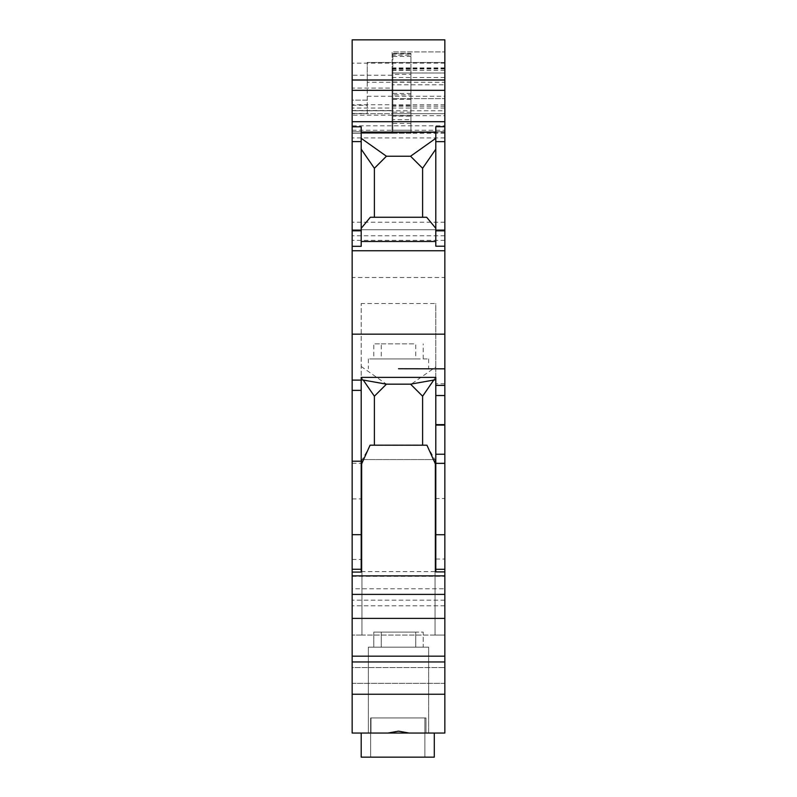 <?xml version="1.0" encoding="UTF-8"?>
<svg xmlns="http://www.w3.org/2000/svg" width="797" height="797" viewBox="0 0 797 797"><rect width="100%" height="100%" fill="white"/><g stroke="black" fill="none" stroke-linecap="round" stroke-linejoin="round"><path stroke-width="0.6" stroke-dasharray="3.98 2.99" d="M444.846 106.16L392.094 106.16L392.094 113.692L352.154 113.692L444.846 113.692L444.846 51.905L444.846 73.005L392.094 73.005L392.094 110.683L352.154 110.683L352.154 229.735L352.154 131.774L444.846 131.774L444.846 235.763L444.846 229.735L352.154 229.735L352.154 235.763L352.154 229.735L444.846 229.735L444.846 113.692L392.094 113.692L392.094 110.683M444.846 133.288L352.154 133.288L352.154 130.27L352.154 131.774L444.846 131.774L444.846 130.27L444.846 133.308L444.846 132.302L410.933 132.302L410.933 119.67L392.851 119.67L392.851 132.302L392.094 132.302L392.094 115.665L444.846 115.665L444.846 132.302M352.154 110.504L392.094 110.504L392.094 133.298L352.154 133.298L352.154 88.098L392.094 88.098L392.094 67.914L392.094 84.801L444.846 84.801L444.846 115.665M444.846 84.801L444.846 39.85L444.846 73.005L392.094 73.005L392.094 51.905L444.846 51.905L392.094 51.905L392.094 98.629L444.846 98.629L392.094 98.629L392.094 106.16M444.846 694.247L352.154 694.247L352.154 733.041L444.846 733.041L352.154 733.041L352.154 635.079L352.154 733.041L444.846 733.041L444.846 277.515L352.154 277.515L352.154 113.423L367.228 113.423L367.228 62.455L367.228 82.221L444.846 82.221L444.846 62.455L444.846 125.796L352.154 125.796M444.846 125.796L444.846 277.515M444.846 82.221L444.846 39.85L352.154 39.85L352.154 110.683M352.154 88.098L352.154 39.85L444.846 39.85L352.154 39.85L352.154 110.763L444.846 110.763M367.228 82.221L367.228 105.294L367.228 100.153L352.154 100.153L352.154 110.763M367.228 113.423L367.228 100.153L352.154 100.153L352.154 113.423M352.154 694.247L352.154 277.515M352.154 667.577L352.154 661.958L352.154 667.577L444.846 667.577L352.154 667.577M352.154 588.774L352.154 618.382L352.154 588.774L444.846 588.774L352.154 588.774M435.8 246.213L435.8 126.703M361.2 126.793L361.2 246.313M398.5 368.742L444.846 368.832M381.245 358.929L428.637 358.929L381.245 358.929L381.245 343.856L373.783 343.856L373.783 358.929L368.363 358.929L415.755 358.929L415.755 343.856L373.783 343.856M381.245 343.856L415.755 343.856M373.783 358.929L415.755 358.929M423.217 358.929L423.217 343.856M435.8 571.897L435.8 377.38L361.2 377.38L361.2 572.087M422.609 396.219L422.609 445.214L374.391 445.214L374.391 396.219L386.445 384.164L410.555 384.164L422.609 396.219M426.933 445.214L422.609 445.214M370.067 445.214L374.391 445.214M444.846 605.81L352.154 605.81L444.846 605.81M444.846 600.181L352.154 600.181L444.846 600.181M361.2 733.041L370.994 733.041L370.994 717.967L370.994 733.041L361.2 733.041L361.2 757.15L434.295 757.15L434.295 733.041L426.006 733.041L434.295 733.041M370.994 733.041L370.994 717.967L426.006 717.967L370.994 717.967L370.994 733.041L426.006 733.041L426.006 717.967L426.006 733.041L426.006 717.967L426.006 733.041L370.994 733.041M444.846 661.958L352.154 661.958M352.154 656.18L444.846 656.18M352.154 498.922L361.2 498.922L361.2 303.537L361.2 461.483L370.525 444.955L426.644 444.955L422.609 444.955L422.609 395.96L435.8 376.851L435.8 571.618L435.8 498.514L444.846 498.514M361.2 498.922L361.2 461.483M435.8 376.851L435.8 366.939L411.222 384.164L386.445 384.164L374.391 396.219L374.391 444.955L374.391 396.219L386.445 384.164L361.2 366.481M374.391 396.219L361.2 377.101M444.846 383.765L435.8 383.765L435.8 303.537L361.2 303.537M435.8 383.765L435.8 395.272L444.846 395.272M444.846 463.117L435.8 463.117L435.8 395.272M435.8 463.117L435.8 498.514M435.8 366.939L435.8 303.537M352.154 576.311L444.846 576.311M361.2 571.618L435.8 571.618M435.8 461.194L426.644 444.955M370.525 444.955L422.609 444.955L422.609 395.96L410.814 384.164L422.609 395.96M444.846 62.455L367.228 62.455L444.846 62.455M444.846 240.335L352.154 240.335M444.846 137.921L352.154 137.921M367.228 96.238L444.846 96.238M423.217 647.164L381.245 647.164L381.245 632.091L423.217 632.091L423.217 647.164L381.245 647.164L381.245 632.091L415.755 632.091L373.783 632.091L373.783 647.164L415.755 647.164L415.755 632.091L373.783 632.091L373.783 647.164L415.755 647.164L415.755 632.091L423.217 632.091L423.217 647.164L428.637 647.164L368.363 647.164L428.637 647.164L428.637 733.041L368.363 733.041L428.637 733.041L428.637 647.164L423.217 647.164M392.851 53.927L410.933 53.927L410.933 69.967L392.851 69.967L392.851 116.153L410.933 116.153L410.933 131.774L392.851 131.774L410.933 131.774L410.933 105.642L392.851 105.642L392.851 53.389L392.851 55.113L410.933 55.113M392.851 116.153L392.851 105.642M392.851 55.113L392.851 69.967M410.933 116.153L410.933 69.967M410.933 53.927L410.933 53.389L392.851 53.389L410.933 53.389L410.933 94.833L392.851 94.833L410.933 94.833L410.933 105.642M410.933 72.985L392.851 72.985L410.933 72.985M392.851 115.485L410.933 115.485M352.154 130.27L444.846 130.27L352.154 130.27M410.933 132.302L410.933 74.38L392.851 74.38L392.851 119.67M410.933 119.67L410.933 74.38M410.933 133.288L410.933 130.23L392.851 130.23L410.933 130.23L410.933 133.288L392.851 133.288L392.851 74.38M392.851 133.308L352.154 133.288L392.851 133.288L392.851 132.302M410.933 123.445L392.851 123.445M392.094 115.196L352.154 115.196M392.094 133.308L392.094 132.302M392.094 115.665L392.094 84.801M392.094 88.098L392.094 110.504M444.846 77.528L392.094 77.528M444.846 63.182L352.154 63.182M386.445 156.232L374.391 168.287L374.391 217.262L422.609 217.262L422.609 168.287L410.555 156.232L386.445 156.232M422.609 217.262L426.674 217.262M370.326 217.262L374.391 217.262M392.851 99.316L410.933 99.316M411.222 384.164L386.445 384.164M444.846 594.393L352.154 594.393M352.154 618.382L444.846 618.382M352.154 683.348L444.846 683.348M444.846 683.368L352.154 683.368M361.958 635.079L352.154 635.079L361.958 635.079L361.958 459.56L435.042 459.56L361.958 459.56L435.042 459.56L361.958 459.56L361.958 635.079L435.042 635.079L435.042 459.56L435.042 635.079L361.958 635.079L361.958 459.56L361.958 635.079M444.846 635.079L435.042 635.079L435.042 459.56L435.042 635.079L444.846 635.079M373.783 647.164L368.363 647.164L368.363 733.041L368.363 647.164L373.783 647.164M370.625 717.967L424.871 717.967L370.625 717.967L370.625 757.15L424.871 757.15L424.871 717.967L424.871 757.15L370.625 757.15L370.625 717.967M426.006 717.967L370.994 717.967L426.006 717.967M352.154 463.276L361.2 463.276M352.154 559.434L361.2 559.434M444.846 424.383L435.8 424.383M444.846 424.851L435.8 424.851M444.846 453.961L435.8 453.961M435.8 559.026L444.846 559.026M444.846 222.204L352.154 222.204M352.154 105.294L367.228 105.294M444.846 108.023L352.154 108.023M392.094 75.217L352.154 75.217M444.846 70.345L392.094 70.345M410.933 56.408L392.851 56.408M410.933 82.021L392.851 82.021M410.933 112.168L392.851 112.168M410.933 93.458L392.851 93.458M392.094 68.363L444.846 68.363M392.094 68.921L444.846 68.921M444.846 104.736L352.154 104.736M368.363 358.929L368.363 368.742M444.846 235.763L352.154 235.763M392.094 67.914L444.846 67.914M428.637 358.929L428.637 368.802"/><path stroke-width="1.2" d="M444.846 80.009L444.846 39.85L352.154 39.85L352.154 80.009L444.846 80.009L444.846 395.531L435.8 395.531L435.8 571.897L444.846 571.897L444.846 463.376L435.8 463.376M444.846 463.376L444.846 395.531M352.154 534.697L352.154 461.204L361.2 461.204L361.2 534.697L352.154 534.697L352.154 733.041L444.846 733.041L444.846 571.897M444.846 230.811L435.8 230.811L435.8 126.703L444.846 126.703M444.846 334.172L352.154 334.172L352.154 250.746L444.846 250.746M352.154 250.746L352.154 80.009M352.154 461.204L352.154 380.109L361.2 380.109L361.2 377.38L435.8 377.38L435.8 385.389L444.846 385.389M352.154 334.172L352.154 380.109M444.846 661.958L352.154 661.958M352.154 694.247L444.846 694.247M435.8 241.491L361.2 241.491M352.154 126.793L361.2 126.793L361.2 246.313L352.154 246.313M444.846 246.213L435.8 246.213L435.8 230.811M398.5 368.742L444.846 368.832M435.8 385.389L435.8 395.531M435.8 464.86L426.933 445.214L370.067 445.214L361.2 464.86M352.154 572.087L361.2 572.087L361.2 569.277L352.154 569.277M352.154 575.862L444.846 575.862M361.2 379.691L386.445 384.164L410.555 384.164L422.609 396.219L422.609 445.214M435.8 379.691L410.555 384.164M386.445 384.164L374.391 396.219L374.391 445.214M433.468 380.478L422.609 396.219M374.391 396.219L363.532 380.478M361.2 461.204L361.2 380.109M361.2 534.697L361.2 569.277M352.154 594.393L444.846 594.393M352.154 618.382L444.846 618.382M352.154 656.18L444.846 656.18M361.2 733.041L361.2 757.15L434.295 757.15L434.295 733.041M444.846 90.33L352.154 90.33M352.154 121.702L444.846 121.702M435.8 132.282L361.2 132.282M435.8 138.329L410.555 156.232L386.445 156.232L361.2 138.329M374.391 217.262L374.391 168.287L361.2 149.178M374.391 168.287L386.445 156.232M435.8 149.178L422.609 168.287L410.555 156.232M422.609 217.262L422.609 168.287M361.2 228.331L370.326 217.262L426.674 217.262L435.8 228.331M388.009 733.041L398.5 731.158L408.991 733.041M444.846 141.647L435.8 141.647M435.8 534.727L444.846 534.727M435.8 569.297L444.846 569.297M444.846 424.642L435.8 424.642M444.846 425.1L435.8 425.1M444.846 454.22L435.8 454.22M352.154 390.371L361.2 390.371M361.2 141.617L352.154 141.617M361.2 230.791L352.154 230.791"/></g></svg>
